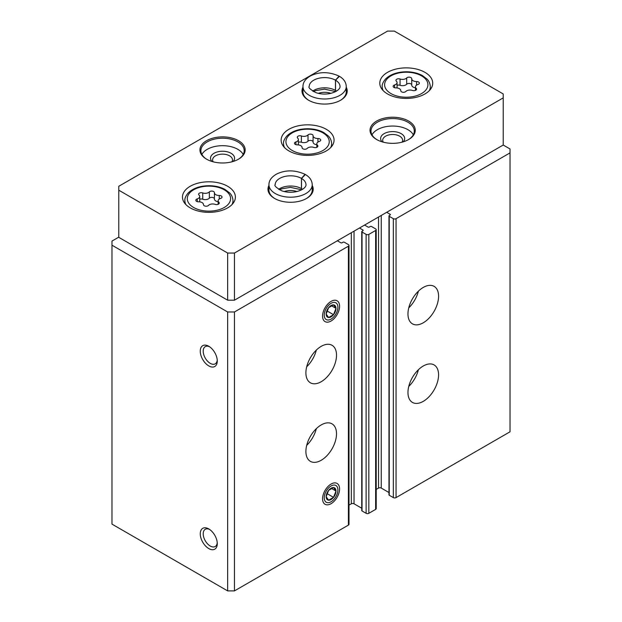 <?xml version="1.0" encoding="UTF-8"?>
<svg xmlns="http://www.w3.org/2000/svg" width="622" height="622" viewBox="0 0 622 622"><rect width="100%" height="100%" fill="white"/><g stroke="black" fill="none" stroke-linecap="round" stroke-linejoin="round"><path stroke-width="0.93" d="M407.962 392.513A21.653 12.502 -60 0 1 417.409 370.728A21.653 12.502 -60 0 1 434.094 364.927A21.653 12.502 -60 0 1 434.094 389.924A21.653 12.502 -60 0 1 412.448 402.426A21.653 12.502 -60 0 1 407.962 392.513M407.962 313.947A21.653 12.502 -60 0 1 417.409 292.161A21.653 12.502 -60 0 1 434.094 286.353A21.653 12.502 -60 0 1 434.094 311.358A21.653 12.502 -60 0 1 412.448 323.86A21.653 12.502 -60 0 1 407.962 313.947M386.697 212.296L390.103 214.263A0.964 0.552 0 0 1 390.383 214.652A0.964 0.552 0 0 1 390.103 215.049L389.248 215.539A0.964 0.552 0 0 0 388.968 215.935L388.968 494.848A0.964 0.552 0 0 0 389.248 495.244L393.329 497.6A1.928 1.112 0 0 0 396.051 497.6L510.024 431.8L510.024 148.953L503.221 145.027L503.221 93.953L394.348 31.1L387.545 31.1L118.779 186.273L118.779 190.2L227.652 253.053L234.455 253.053L503.221 97.879M388.968 215.935A0.964 0.552 0 0 0 389.248 216.324L393.329 218.68A1.928 1.112 0 0 0 396.051 218.68L510.024 152.88M359.477 228.01L362.883 229.977A0.964 0.552 0 0 1 363.162 230.365A0.964 0.552 0 0 1 362.883 230.762L362.035 231.252A0.964 0.552 0 0 0 361.747 231.648L361.747 510.561A0.964 0.552 0 0 0 362.035 510.957L366.117 513.313A1.928 1.112 0 0 0 368.838 513.313L375.641 509.387A1.928 1.112 0 0 0 376.201 508.602L376.201 229.681A1.928 1.112 0 0 0 375.641 228.896L371.559 226.54A0.964 0.552 0 0 0 370.199 226.54L369.344 227.03A0.964 0.552 0 0 1 367.983 227.03L364.585 225.063M361.747 231.648A0.964 0.552 0 0 0 362.035 232.037L366.117 234.393A1.928 1.112 0 0 0 368.838 234.393L375.641 230.467A1.928 1.112 0 0 0 376.201 229.681M305.9 451.44A21.653 12.502 -60 0 1 315.346 429.654A21.653 12.502 -60 0 1 332.031 423.854A21.653 12.502 -60 0 1 332.031 448.851A21.653 12.502 -60 0 1 310.378 461.353A21.653 12.502 -60 0 1 305.9 451.44M305.9 372.873A21.653 12.502 -60 0 1 315.346 351.08A21.653 12.502 -60 0 1 332.031 345.28A21.653 12.502 -60 0 1 332.031 370.284A21.653 12.502 -60 0 1 310.378 382.787A21.653 12.502 -60 0 1 305.9 372.873M339.581 488.954A12.028 6.943 120 0 0 331.075 484.048A12.028 6.943 120 0 0 322.569 498.782A12.028 6.943 120 0 0 331.075 503.688A12.028 6.943 120 0 0 339.581 488.954M339.581 306.288A12.028 6.943 120 0 0 331.075 301.375A12.028 6.943 120 0 0 322.569 316.108A12.028 6.943 120 0 0 331.075 321.014A12.028 6.943 120 0 0 339.581 306.288M118.779 237.145L111.976 241.072L111.976 524.121L227.652 590.9L234.455 590.9L348.421 525.1A1.928 1.112 0 0 0 348.989 524.315L348.989 245.395A1.928 1.112 0 0 0 348.421 244.609L344.339 242.253A0.964 0.552 0 0 0 342.979 242.253L342.131 242.743A0.964 0.552 0 0 1 340.77 242.743L337.365 240.776M234.455 590.9L234.455 311.98L348.421 246.18A1.928 1.112 0 0 0 348.989 245.395M208.767 548.573A12.028 6.943 -120 0 0 217.272 543.659A12.028 6.943 -120 0 0 208.767 528.925A12.028 6.943 -120 0 0 200.261 533.839A12.028 6.943 -120 0 0 208.767 548.573M208.767 365.899A12.028 6.943 -120 0 0 217.272 360.985A12.028 6.943 -120 0 0 208.767 346.26A12.028 6.943 -120 0 0 200.261 351.166A12.028 6.943 -120 0 0 208.767 365.899M227.652 590.9L227.652 311.98L234.455 311.98M111.976 245.2L227.652 311.98M376.201 489.421L378.534 488.076A1.928 1.112 0 0 1 381.255 488.076L388.968 492.531M348.989 505.134L351.313 503.789A1.928 1.112 0 0 1 354.035 503.789L361.747 508.244M209.536 346.742A9.944 5.738 -120 0 0 205.268 346.617A9.944 5.738 -120 0 0 203.744 354.587A9.944 5.738 -120 0 0 210.236 363.349A9.944 5.738 -120 0 0 215.212 363.839A9.944 5.738 -120 0 0 217.233 360.076M209.536 529.415A9.944 5.738 -120 0 0 205.268 529.283A9.944 5.738 -120 0 0 203.744 537.252A9.944 5.738 -120 0 0 210.236 546.023A9.944 5.738 -120 0 0 215.212 546.513A9.944 5.738 -120 0 0 217.233 542.749M316.326 350.093A21.653 12.502 -60 0 1 306.693 366.778M418.388 291.174A21.653 12.502 -60 0 1 408.763 307.851M316.326 428.667A21.653 12.502 -60 0 1 306.693 445.344M418.388 369.74A21.653 12.502 -60 0 1 408.763 386.417M387.545 93.953A26.466 15.278 0 0 0 416.382 97.265A26.466 15.278 0 0 0 432.718 83.154A26.466 15.278 0 0 0 406.259 67.876A26.466 15.278 0 0 0 379.793 83.154A26.466 15.278 0 0 0 387.545 93.953M190.223 207.88A26.466 15.278 0 0 0 219.061 211.192A26.466 15.278 0 0 0 235.396 197.073A26.466 15.278 0 0 0 208.938 181.795A26.466 15.278 0 0 0 182.471 197.073A26.466 15.278 0 0 0 190.223 207.88M288.888 150.913A26.466 15.278 0 0 0 317.725 154.225A26.466 15.278 0 0 0 334.061 140.113A26.466 15.278 0 0 0 307.595 124.835A26.466 15.278 0 0 0 281.136 140.113A26.466 15.278 0 0 0 288.888 150.913M302.961 87.243A22.61 13.054 0 0 0 308.621 100.243A22.61 13.054 0 0 0 340.599 100.243A22.61 13.054 0 0 0 346.26 87.243M206.558 159.162A22.61 13.054 0 0 0 238.537 159.162A22.61 13.054 0 0 0 238.537 140.704A22.61 13.054 0 0 0 206.558 140.704A22.61 13.054 0 0 0 206.558 159.162L206.558 159.162M376.66 139.522A22.61 13.054 0 0 0 408.638 139.522A22.61 13.054 0 0 0 408.638 121.057A22.61 13.054 0 0 0 376.66 121.057A22.61 13.054 0 0 0 376.66 139.522L376.66 139.522M268.937 185.449A22.61 13.054 0 0 0 274.597 198.449A22.61 13.054 0 0 0 306.576 198.449A22.61 13.054 0 0 0 312.236 185.449M227.652 253.053L227.652 300.193L118.779 237.34L118.779 190.2M227.652 300.193L234.455 300.193L234.455 253.053M234.455 300.193L503.221 145.027M296.888 191.553A12.028 6.943 0 0 0 284.285 191.553M306.226 198.643A21.653 12.502 0 0 0 312.236 190.005L312.236 184.703C312.05 180.504 309.779 177.114 305.425 174.533L301.507 178.436L301.507 188.645A15.395 8.887 0 0 1 302.533 189.306M312.236 184.703A21.653 12.502 0 0 1 290.591 197.197A21.653 12.502 0 0 1 268.937 184.703L268.937 190.005A21.653 12.502 0 0 0 274.947 198.643M402.014 142.174A9.944 5.738 0 0 0 402.597 140.245A9.944 5.738 0 0 0 392.653 134.5A9.944 5.738 0 0 0 382.709 140.245A9.944 5.738 0 0 0 383.284 142.174M403.25 141.824A12.028 6.943 0 0 0 392.653 131.6A12.028 6.943 0 0 0 382.048 141.824M413.311 134.811A21.653 12.502 0 0 0 392.653 126.041A21.653 12.502 0 0 0 371.987 134.811M408.296 139.717A21.653 12.502 0 0 0 414.299 131.079A21.653 12.502 0 0 0 392.653 118.577A21.653 12.502 0 0 0 371 131.079A21.653 12.502 0 0 0 377.01 139.717M231.913 161.821A9.944 5.738 0 0 0 232.488 159.885A9.944 5.738 0 0 0 222.544 154.139A9.944 5.738 0 0 0 212.6 159.885A9.944 5.738 0 0 0 213.183 161.821M233.141 161.463A12.028 6.943 0 0 0 222.544 151.239A12.028 6.943 0 0 0 211.947 161.463M243.21 154.45A21.653 12.502 0 0 0 222.544 145.68A21.653 12.502 0 0 0 201.878 154.45M238.187 159.364A21.653 12.502 0 0 0 244.197 150.718A21.653 12.502 0 0 0 222.544 138.216A21.653 12.502 0 0 0 200.89 150.718A21.653 12.502 0 0 0 206.901 159.364M330.912 93.339A12.028 6.943 0 0 0 318.308 93.347M340.25 100.437A21.653 12.502 0 0 0 346.26 91.792L346.26 86.489C346.073 82.291 343.803 78.901 339.441 76.319L335.53 80.222L335.53 90.439A15.395 8.887 0 0 1 336.556 91.1M346.26 86.489A21.653 12.502 0 0 1 324.606 98.991A21.653 12.502 0 0 1 302.961 86.489L302.961 91.792A21.653 12.502 0 0 0 308.963 100.437M319.288 141.443A2.698 1.555 0 0 0 320.703 140.074A2.698 1.555 0 0 0 317.928 138.519A4.712 2.721 0 0 1 313.076 135.798A4.712 2.721 0 0 1 313.084 135.72A2.698 1.555 0 0 0 313.084 135.674A2.698 1.555 0 0 0 311.047 134.165A2.698 1.555 0 0 0 308.014 134.935A4.712 2.721 0 0 1 301.39 135.961A2.698 1.555 0 0 0 298.661 135.923A2.698 1.555 0 0 0 297.285 137.283A2.698 1.555 0 0 0 297.681 138.1A4.712 2.721 0 0 1 298.389 139.53A4.712 2.721 0 0 1 295.909 141.925A2.698 1.555 0 0 0 294.494 143.293A2.698 1.555 0 0 0 297.269 144.848A4.712 2.721 0 0 1 302.121 147.57A4.712 2.721 0 0 1 302.113 147.647A2.698 1.555 0 0 0 302.113 147.694A2.698 1.555 0 0 0 304.15 149.202A2.698 1.555 0 0 0 307.182 148.433A4.712 2.721 0 0 1 313.807 147.406A2.698 1.555 0 0 0 316.528 147.445A2.698 1.555 0 0 0 317.912 146.084A2.698 1.555 0 0 0 317.515 145.268A4.712 2.721 0 0 1 316.808 143.838A4.712 2.721 0 0 1 319.288 141.443M313.084 135.876L313.084 142.003A4.712 2.721 0 0 0 313.076 142.08A4.712 2.721 0 0 0 316.808 144.747M313.076 141.886A2.698 1.555 0 0 0 310.984 140.44A2.698 1.555 0 0 0 308.014 141.217L308.014 134.935M298.389 142.314A2.698 1.555 0 0 1 301.39 142.244A4.712 2.721 0 0 0 308.014 141.217M220.623 198.402A2.698 1.555 0 0 0 222.038 197.034A2.698 1.555 0 0 0 219.271 195.479A4.712 2.721 0 0 1 214.419 192.758A4.712 2.721 0 0 1 214.419 192.68A2.698 1.555 0 0 0 214.419 192.633A2.698 1.555 0 0 0 212.382 191.125A2.698 1.555 0 0 0 209.357 191.895A4.712 2.721 0 0 1 202.733 192.921A2.698 1.555 0 0 0 200.004 192.89A2.698 1.555 0 0 0 198.62 194.243A2.698 1.555 0 0 0 199.024 195.059A4.712 2.721 0 0 1 199.724 196.49A4.712 2.721 0 0 1 197.244 198.885A2.698 1.555 0 0 0 195.829 200.253A2.698 1.555 0 0 0 198.605 201.808A4.712 2.721 0 0 1 203.456 204.529A4.712 2.721 0 0 1 203.456 204.615A2.698 1.555 0 0 0 203.456 204.654A2.698 1.555 0 0 0 205.485 206.162A2.698 1.555 0 0 0 208.518 205.392A4.712 2.721 0 0 1 215.142 204.366A2.698 1.555 0 0 0 217.871 204.405A2.698 1.555 0 0 0 219.255 203.044A2.698 1.555 0 0 0 218.851 202.228A4.712 2.721 0 0 1 218.151 200.797A4.712 2.721 0 0 1 220.623 198.402M417.945 84.483A2.698 1.555 0 0 0 419.36 83.115A2.698 1.555 0 0 0 416.592 81.56A4.712 2.721 0 0 1 411.741 78.838A4.712 2.721 0 0 1 411.741 78.761A2.698 1.555 0 0 0 411.741 78.714A2.698 1.555 0 0 0 409.711 77.206A2.698 1.555 0 0 0 406.679 77.975A4.712 2.721 0 0 1 400.055 79.002A2.698 1.555 0 0 0 397.326 78.963A2.698 1.555 0 0 0 395.942 80.324A2.698 1.555 0 0 0 396.346 81.14A4.712 2.721 0 0 1 397.046 82.57A4.712 2.721 0 0 1 394.573 84.965A2.698 1.555 0 0 0 393.158 86.334A2.698 1.555 0 0 0 395.926 87.889A4.712 2.721 0 0 1 400.778 90.61A4.712 2.721 0 0 1 400.778 90.688A2.698 1.555 0 0 0 400.778 90.734A2.698 1.555 0 0 0 402.807 92.243A2.698 1.555 0 0 0 405.839 91.473A4.712 2.721 0 0 1 412.464 90.447A2.698 1.555 0 0 0 415.193 90.478A2.698 1.555 0 0 0 416.577 89.125A2.698 1.555 0 0 0 416.172 88.308A4.712 2.721 0 0 1 415.473 86.878A4.712 2.721 0 0 1 417.945 84.483M214.419 192.836L214.419 198.962A4.712 2.721 0 0 0 214.419 199.048A4.712 2.721 0 0 0 218.151 201.707M214.419 198.846A2.698 1.555 0 0 0 212.32 197.407A2.698 1.555 0 0 0 209.357 198.185L209.357 191.895M199.724 199.273A2.698 1.555 0 0 1 202.733 199.211A4.712 2.721 0 0 0 209.357 198.185M411.741 78.916L411.741 85.043A4.712 2.721 0 0 0 411.741 85.121A4.712 2.721 0 0 0 415.473 87.788M411.741 84.926A2.698 1.555 0 0 0 409.649 83.48A2.698 1.555 0 0 0 406.679 84.258L406.679 77.975M397.046 85.354A2.698 1.555 0 0 1 400.055 85.284A4.712 2.721 0 0 0 406.679 84.258M278.64 189.306A15.395 8.887 0 0 1 301.437 188.606L301.437 178.397L305.075 174.331C295.155 169.868 285.723 169.752 276.767 173.966C271.542 176.905 268.937 180.481 268.937 184.703M312.664 91.1A15.395 8.887 0 0 1 335.46 90.4L335.46 80.184L339.099 76.117C329.178 71.662 319.747 71.538 310.79 75.76C305.565 78.691 302.953 82.267 302.961 86.489M326.161 314.032A6.943 4.012 -60 0 1 328.618 307.703L326.161 314.032L328.618 317.523A6.943 4.012 -60 0 1 326.161 314.032M333.524 304.866L328.618 307.703A6.943 4.012 -60 0 1 333.524 304.866A6.943 4.012 -60 0 1 335.981 308.364L333.524 304.866M333.524 314.685A6.943 4.012 -60 0 1 328.618 317.523L333.524 314.685L335.981 308.364A6.943 4.012 -60 0 1 333.524 314.685L326.954 310.891M331.075 303.303A9.672 5.582 -60 0 1 336.992 311.723A9.672 5.582 -60 0 1 325.15 318.557A9.672 5.582 -60 0 1 331.075 303.303M331.409 305.721L335.981 308.364M326.161 496.706A6.943 4.012 -60 0 1 328.618 490.377L326.161 496.706L328.618 500.197A6.943 4.012 -60 0 1 326.161 496.706M333.524 487.539L328.618 490.377A6.943 4.012 -60 0 1 333.524 487.539A6.943 4.012 -60 0 1 335.981 491.03L333.524 487.539M333.524 497.359A6.943 4.012 -60 0 1 328.618 500.197L333.524 497.359L335.981 491.03A6.943 4.012 -60 0 1 333.524 497.359L326.954 493.565M331.075 485.976A9.672 5.582 -60 0 1 336.992 494.397A9.672 5.582 -60 0 1 325.15 501.231A9.672 5.582 -60 0 1 331.075 485.976M331.409 488.394L335.981 491.03M396.051 497.6L396.051 218.68M375.641 509.387L375.641 230.467M368.838 513.313L368.838 234.393M348.421 525.1L348.421 246.18M351.313 503.789L351.313 232.721M354.035 503.789L354.035 231.151M362.883 230.762L362.883 229.977M362.035 510.957L362.035 232.037M366.117 513.313L366.117 234.393M378.534 488.076L378.534 217.008M381.255 488.076L381.255 215.437M390.103 215.049L390.103 214.263M389.248 495.244L389.248 216.324M393.329 497.6L393.329 218.68M292.286 150.524A21.653 12.502 0 0 0 328.509 144.918A21.653 12.502 0 0 0 301.997 129.609A21.653 12.502 0 0 0 292.286 150.524M330.655 147.608A24.056 13.886 0 0 0 331.658 143.651C331.316 138.706 328.711 136.405 328.346 136L323.642 132.463C319.086 130.037 313.776 128.801 307.727 128.746C298.715 128.855 291.765 131.265 286.882 135.969C284.355 138.963 283.243 141.521 283.539 143.651A24.056 13.886 0 0 0 284.542 147.608M301.39 142.244L301.39 135.961M295.909 144.662L295.909 141.925M317.515 146.901L317.515 145.268M317.928 142.08L317.928 138.519M193.629 207.484A21.653 12.502 0 0 0 229.852 201.878A21.653 12.502 0 0 0 203.332 186.569A21.653 12.502 0 0 0 193.629 207.484M231.99 204.568A24.056 13.886 0 0 0 232.993 200.611C232.659 195.666 230.047 193.364 229.681 192.96L224.977 189.422C220.421 186.997 215.119 185.76 209.062 185.706C200.051 185.815 193.1 188.225 188.217 192.929C185.698 195.922 184.586 198.488 184.882 200.611A24.056 13.886 0 0 0 185.877 204.568M390.95 93.564A21.653 12.502 0 0 0 427.174 87.959A21.653 12.502 0 0 0 400.654 72.65A21.653 12.502 0 0 0 390.95 93.564M429.32 90.649A24.056 13.886 0 0 0 430.315 86.683C429.981 81.746 427.368 79.445 427.003 79.041L422.299 75.503C417.743 73.077 412.44 71.833 406.391 71.779C397.372 71.895 390.422 74.298 385.539 79.01C383.02 82.003 381.908 84.561 382.203 86.683A24.056 13.886 0 0 0 383.199 90.649M202.733 199.211L202.733 192.921M197.244 201.629L197.244 198.885M218.851 203.86L218.851 202.228M219.271 199.04L219.271 195.479M400.055 85.284L400.055 79.002M394.573 87.702L394.573 84.965M416.172 89.941L416.172 88.308M416.592 85.113L416.592 81.56M301.437 178.397A15.395 8.887 0 0 0 284.674 176.493A15.395 8.887 0 0 0 275.188 184.703C274.03 185.589 276.168 187.603 281.618 190.752C285.879 192.276 290.474 192.641 295.411 191.856C305.083 189.764 306.335 185.519 305.985 184.703A15.395 8.887 0 0 0 301.507 178.436M335.46 80.184A15.395 8.887 0 0 0 318.697 78.286A15.395 8.887 0 0 0 309.212 86.489C308.046 87.375 310.191 89.397 315.642 92.538C319.895 94.062 324.497 94.435 329.435 93.65C339.107 91.551 340.358 87.305 340.009 86.489A15.395 8.887 0 0 0 335.53 80.222M331.658 146.481L331.658 143.651M283.539 146.481L283.539 143.651M298.389 144.91L298.389 139.53M316.808 147.336L316.808 143.838M313.076 142.08L313.076 135.798M232.993 203.441L232.993 200.611M184.882 203.441L184.882 200.611M430.315 89.514L430.315 86.683M382.203 89.514L382.203 86.683M199.724 201.87L199.724 196.49M218.151 204.304L218.151 200.797M214.419 199.048L214.419 192.758M397.046 87.943L397.046 82.57M415.473 90.377L415.473 86.878M411.741 85.121L411.741 78.838M301.662 189.803L290.49 187.346L281.735 188.824L279.511 189.803M335.686 91.597L324.513 89.14L315.758 90.61L313.535 91.597"/></g></svg>

